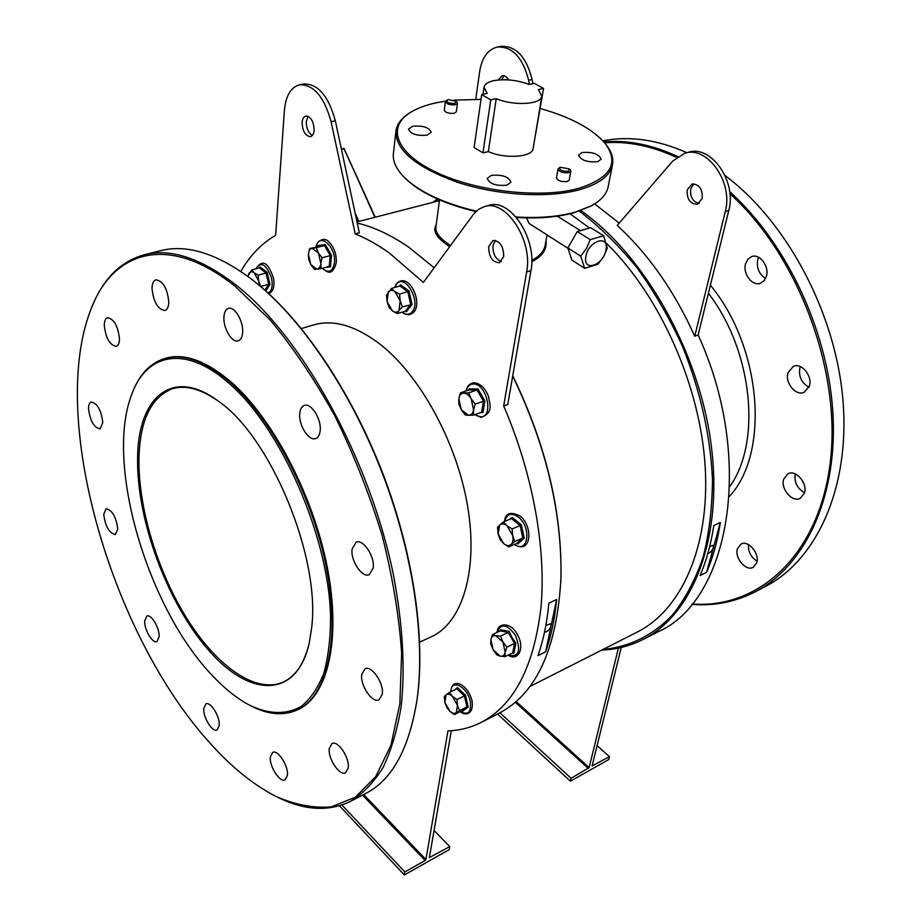 <?xml version="1.0" encoding="UTF-8"?>
<svg xmlns="http://www.w3.org/2000/svg" width="921" height="921" viewBox="0 0 921 921"><rect width="100%" height="100%" fill="white"/><g stroke="black" fill="none" stroke-linecap="round" stroke-linejoin="round"><path stroke-width="1.38" d="M311.597 628.087L309.214 643.215C296.378 699.891 248.82 697.209 208.054 649.604C167.069 602.426 136.63 520.008 137.597 458.543C137.666 398.194 171.709 366.616 217.69 400.704C270.348 435.875 320.911 557.504 311.597 628.087M216.711 400.002C199.926 388.604 185.121 384.886 172.296 388.812C151.009 397.17 139.9 420.494 138.956 458.762C138.219 508.173 157.572 571.78 187.251 619.108C216.884 666.274 255.773 694.02 283.012 682.173C295.227 676.636 303.861 664.064 308.938 644.447M512.744 375.814C545.877 444.175 561.96 511.167 561.004 576.776L560.808 582.452M481.338 722.329L498.802 713.384C536.425 693.87 557.147 648.591 560.981 577.548C561.937 511.811 545.842 444.659 512.698 376.09M434.159 267.769L408.993 247.404C391.195 235.097 373.961 226.992 357.267 223.089M603.048 649.42C629.204 647.049 653.311 635.386 673.113 614.272C685.42 598.535 695.401 579.551 703.057 557.332C709.158 533.478 712.301 507.436 712.463 479.208C710.344 435.057 700.351 390.769 682.484 346.342C669.429 317.883 654.232 291.646 636.895 267.62C618.647 245.308 599.433 226.474 579.24 211.116M580.829 210.552C644.481 255.048 699.476 352.179 711.265 445.614C723.192 539.176 692.373 614.917 643.008 639.485C630.033 646.024 616.31 649.535 601.85 650.03M212.175 675.358C224.148 688.16 236.213 697.888 248.382 704.553C267.999 714.351 285.487 715.064 300.868 706.683C310.25 699.235 317.86 688.229 323.697 673.654C328.313 657.168 330.604 637.885 330.558 615.827C328.475 535.377 280.272 426.607 228.189 382.595C184.534 344.396 145.99 353.687 131.542 394.936C104.948 464.184 147.682 608.148 212.175 675.358M132.348 392.83C139.278 374.651 149.985 363.242 164.445 358.58C182.98 353.169 204.554 360.767 229.168 381.386C271.073 417.282 312.219 494.991 326.368 567.624C340.62 640.348 326.794 696.771 297.092 710.056C283.15 716.135 267.562 714.638 250.328 705.567M590.511 206.246L574.071 212.716C557.884 217.195 538.693 218.784 516.474 217.494M516.036 216.976C538.773 218.369 558.425 216.78 574.98 212.21L591.006 205.982C600.791 200.674 606.502 194.343 608.125 186.975L608.251 186.307M445.614 101.126L436.635 102.715C425.744 105.029 416.856 108.367 409.983 112.719C386.452 127.42 396.122 153.611 436.876 172.607C477.331 191.706 541.318 198.729 578.595 188.391C610.6 178.144 619.511 163.236 605.316 143.641C592.733 128.928 571.043 117.22 540.247 108.494M481.004 99.422L454.191 100.113M605.373 143.699L606.087 144.585C611.648 151.608 613.766 158.47 612.419 165.17C609.886 175.992 598.8 184.212 579.159 189.818C547.765 198.406 497.352 195.436 457.553 182.323C415.832 167.196 395.293 150.054 395.949 130.874C396.974 124.139 401.314 118.314 408.97 113.375L409.235 113.214M692.108 603.969C756.866 609.092 817.364 557.585 829.833 465.727C842.611 374.202 799.324 256.165 729.904 193.732M729.674 191.729C787.628 243.581 829.66 334.553 833.148 417.72C836.625 501.001 803.216 567.348 754.621 592.099C734.854 602.058 713.902 606.156 691.763 604.383M754.898 591.961L764.729 586.873C815.707 561.016 849.83 489.558 843.083 401.924C836.383 314.406 787.501 222.088 725.057 175.531M210.011 743.109C231.516 767.158 253.494 784.922 275.92 796.4C295.157 804.827 313.589 808.327 331.238 806.9L355.46 797.114L375.78 776.53L390.965 745.158L399.875 703.632L401.637 653.323C399.138 616.08 392.645 576.857 382.169 535.642C369.517 494.255 353.745 454.341 334.853 415.924C314.602 379.371 292.959 347.309 269.934 319.76L235.339 286.523C169.004 233.197 113.79 250.431 91.536 307.821C47.673 416.154 110.865 634.212 210.011 743.109M92.756 304.932C103.981 278.027 121.088 261.322 144.102 254.806C170.431 247.979 201.181 258.133 236.352 285.28C301.938 336.752 369.666 458.462 393.336 574.462C402.73 623.92 405.344 667.898 401.176 706.384C397.273 730.215 391.206 750.638 382.963 767.665C373.65 782.608 362.793 793.856 350.394 801.42C328.797 811.758 304.886 810.526 278.66 797.736M258.513 284.716L262.025 287.674C307.591 326.748 353.883 397.02 383.93 476.422C413.851 555.87 425.548 639.232 417.178 698.717L416.476 703.391M350.625 801.305L365.476 793.614C391.978 780.145 409.154 748.877 417.006 699.81C425.41 640.095 413.656 556.365 383.597 476.548C353.411 396.79 306.923 326.195 261.173 286.972L253.459 280.629C218.162 253.793 187.193 243.812 160.565 250.708L144.493 254.703M568.28 171.26L569.581 168.934L560.06 167.265C559.035 170.04 561.775 171.375 568.28 171.26M570.341 169.832L570.824 171.202L568.833 172.688C562.915 173.171 559.323 171.928 558.057 168.946L560.06 167.265M454.79 103.44L456.263 101.356L448.354 99.583L447.111 100.044C446.351 102.415 448.918 103.543 454.79 103.44M457.035 102.219L457.461 103.325L455.308 104.775C449.862 105.155 446.558 104.096 445.407 101.609L447.076 100.067M546.072 240.162C547.109 249.372 542.342 256.533 531.751 261.645M531.751 260.24C539.418 256.556 543.908 251.491 545.209 245.044L547.005 234.901M748.462 544.61C748.105 551.725 750.983 557.263 757.074 561.2M756.728 562.835L753.171 567.371C745.906 571.63 734.325 557.792 737.445 548.709L741.094 544.046C748.301 539.844 759.952 553.763 756.728 562.835M795.237 473.901C794.04 482.19 797.137 488.464 804.54 492.735M804.413 493.172L800.199 498.353C792.221 502.774 780.294 488.706 783.725 479.035L788.065 473.716C795.986 469.365 807.947 483.513 804.413 493.172M800.337 366.627L799.9 367.882C798.484 376.516 801.523 382.952 808.995 387.177M809.352 386.141L804.206 392.288C795.859 396.364 784.646 382.687 788.019 372.683L793.303 366.385C801.592 362.39 812.84 376.159 809.352 386.141M758.628 257.304L757.718 259.757C756.394 267.976 759.031 274.205 765.604 278.43M766.445 276.173L764.177 280.663L760.481 283.254C752.388 286.604 742.568 273.756 745.561 263.832L747.852 259.238L751.663 256.602C759.71 253.344 769.53 266.284 766.445 276.173M609 182.542L608.793 183.544M223.918 316.974C223.032 328.083 232.046 343.222 238.205 340.839C240.795 339.93 242.269 337.132 242.626 332.446C243.628 321.348 234.533 306.037 228.408 308.397C225.737 309.318 224.252 312.173 223.918 316.974M104.269 325.24C105.754 338.053 109.737 345.099 116.23 346.388C118.291 345.674 119.373 343.199 119.488 338.986C118.038 326.138 114.066 319.046 107.55 317.699C105.443 318.436 104.349 320.945 104.269 325.24M88.508 408.567C90.085 420.839 93.942 427.62 100.078 428.91L102.784 422.463C101.241 410.167 97.384 403.352 91.237 402.005C89.452 402.673 88.543 404.86 88.508 408.567M299.774 413.448C298.392 424.984 308.857 441.55 315.707 438.523C318.206 437.544 319.691 434.942 320.151 430.729C321.659 419.205 311.102 402.454 304.298 405.459C301.72 406.449 300.211 409.108 299.774 413.448M352.11 549.043C350.337 560.486 362.218 578.342 369.286 574.669L373.178 568.061C375.089 556.629 363.081 538.601 356.082 542.239L352.11 549.043M361.769 674.414C359.915 685.259 372.406 703.667 379.072 699.741L382.227 694.319C384.218 683.486 371.589 664.904 365.004 668.819L361.769 674.414M329.292 748.428C327.68 758.432 339.688 776.403 345.605 772.696L348.196 768.033C349.922 758.029 337.788 739.897 331.94 743.604L329.292 748.428M270.325 756.958C269.128 766.237 279.961 783.046 285.142 779.811L287.398 775.424C288.699 766.145 277.751 749.199 272.628 752.445L270.325 756.958M203.748 708.479C202.954 717.298 212.498 732.713 217.126 729.973L219.244 725.483C220.131 716.688 210.483 701.146 205.913 703.886L203.748 708.479M144.678 621.065C144.194 629.699 152.667 643.917 156.961 641.592L159.126 636.687C159.678 628.064 151.125 613.731 146.853 616.057L144.678 621.065M103.716 514.436C105.374 526.524 109.265 533.224 115.401 534.56L117.75 528.988C116.127 516.854 112.235 510.107 106.088 508.749L103.716 514.436M152.011 288.135C153.37 301.8 157.664 309.272 164.894 310.55C167.277 309.732 168.578 307.015 168.796 302.376C167.484 288.653 163.201 281.135 155.96 279.788C153.508 280.617 152.195 283.392 152.011 288.135M702.239 198.476L697.473 204.266C690.22 204.14 686.79 199.339 687.193 189.876L692.028 184.004C699.269 184.2 702.677 189.024 702.239 198.476M699.143 203.46C692.834 201.791 690.025 196.933 690.704 188.874L693.87 183.797M419.654 642.144L431.235 636.814C462.054 623.033 478.517 571.204 467.661 506.527C456.897 441.919 419.389 374.018 378.727 343.176C354.62 325.332 332.884 319.265 313.52 324.963L301.351 328.59M297.092 710.056L297.944 709.665C327.657 696.357 341.507 639.957 327.277 567.255C313.152 494.646 272.006 416.971 230.089 381.098C205.475 360.491 183.889 352.904 165.343 358.315L164.617 358.534M308.132 116.357L306.313 121.503C306.29 128.203 308.305 132.854 312.346 135.468M302.111 122.378C302.502 131.185 305.277 135.951 310.435 136.653C312.53 136.055 313.762 133.971 314.142 130.391C313.785 121.572 311.022 116.783 305.864 116.046C303.734 116.645 302.479 118.751 302.111 122.378M501.358 261.587C495.463 259.123 492.666 253.736 492.977 245.423L495.36 240.369M503.683 256.637L499.378 262.75C492.367 262.312 488.798 256.947 488.683 246.644L493.046 240.439C500.057 240.934 503.603 246.333 503.683 256.637M707.892 553.348C710.264 552.819 712.106 550.931 713.395 547.684L713.061 545.347L709.7 546.487M544.507 632.209C547.465 631.841 549.653 629.768 551.069 625.992L550.597 623.782L545.842 625.497M585.917 256.291C582.417 272.351 603.22 265.812 605.88 250.201C609.633 234.13 588.588 240.358 585.917 256.291M603.589 235.718L590.234 239.679L586.47 248.532L580.714 256.13L584.662 268.333L597.902 264.223L603.589 256.786L607.307 248.048L603.589 235.718L590.626 227.671L577.283 231.562L567.854 247.922L571.895 260.113L584.662 268.333M545.612 651.849L537.979 655.614C543.402 640.164 547.039 622.677 548.881 603.163L556.652 599.502C554.764 618.97 551.08 636.411 545.612 651.849L556.652 599.502M363.668 794.547L425.916 859.512L447.974 730.837C459.671 730.48 470.712 727.682 481.107 722.444C513.999 705.267 533.973 666.827 541.018 607.123C546.291 548.421 532.856 473.532 503.672 405.977L526.651 271.937C533.201 240.611 505.905 198.913 484.469 206.557L478.321 209.504L473.855 213.799L423.395 282.413L389.18 252.872C377.679 244.744 366.362 238.424 355.218 233.876L359.351 232.794L335.336 120.835C328.509 95.991 317.998 83.696 303.826 83.961L299.59 84.778C290.829 87.207 285.763 95.807 284.393 110.578L275.644 235.304C261.552 243.466 249.959 255.508 240.853 271.407M503.672 405.977L507.782 404.48L530.945 270.624C537.542 239.356 510.28 197.75 488.798 205.406L484.469 206.557M713.81 525.546L720.372 522.46C717.551 540.846 712.958 557.481 706.58 572.344L700.11 575.533C706.453 560.647 711.024 543.977 713.81 525.546M619.211 223.124L594.632 203.875M643.249 639.37L658.078 631.771C728.787 601.252 755.623 460.281 698.141 334.991L694.745 336.223C674.379 291.105 648.534 254.173 617.208 225.438L672.721 161.06L684.821 153.22C707.455 145.472 733.553 182.634 725.253 211.623L694.745 336.223M582.026 152.518L578.549 155.062C580.829 160.289 587.218 162.487 597.729 161.682L601.137 159.172C598.88 153.945 592.514 151.735 582.026 152.518M491.319 175.393L487.255 178.421C489.523 183.889 496.085 186.134 506.953 185.167L510.948 182.174C508.714 176.705 502.175 174.449 491.319 175.393M412.735 126.235L408.464 129.182C410.593 133.994 416.787 135.997 427.022 135.168L431.224 132.256C429.117 127.443 422.958 125.429 412.735 126.235M481.695 94.575L490.755 99.859L496.223 98.674C513.515 106.134 541.237 104.545 541.801 96.256L538.348 89.59L543.574 88.462L534.479 83.362L529.264 84.467C517.049 80.023 505.272 78.746 493.955 80.622C488.003 81.911 484.699 84.076 484.032 87.127L487.163 93.412L481.695 94.575L474.119 147.441L482.961 152.886L488.349 151.597C505.238 159.218 532.476 157.272 533.132 148.58L533.155 148.396M445.407 101.644L444.302 110.129C445.442 112.638 448.734 113.697 454.168 113.295L456.321 111.798M558.057 168.992L556.503 177.788C557.758 180.781 561.326 182.024 567.232 181.529L569.236 179.986M529.782 686.571L637.159 632.117C680.884 610.324 709.953 547.673 705.198 466.982C700.444 386.417 660.518 296.458 606.732 243.535M589.509 228.005L570.018 213.776M449.678 246.655L447.871 245.458C436.358 237.514 432.467 230.641 436.22 224.828M516.128 701.503L589.141 767.607L571.101 778.28L570.41 781.192L608.746 759.549L609.483 756.659L592.099 765.95L621.249 647.463M618.405 648.085L589.141 767.607M504.04 75.775L501.623 79.759M532.937 83.696L532.142 79.471C526.294 56.745 515.852 45.693 500.817 46.338L497.282 47.017C487.842 49.504 481.982 57.609 479.691 71.32L475.743 99.295M684.821 153.22L688.367 152.276C711.012 144.528 737.088 181.621 728.764 210.564L698.141 334.991M439.524 199.915L435.886 227.268C435.242 232.656 440.123 238.735 450.53 245.493M526.501 217.909L529.172 223.504L567.981 248.302M534.468 140.51L543.574 88.462M395.846 131.738L393.451 152.955C392.473 160.415 395.696 168.152 403.133 176.187C418.03 191.338 442.414 203 476.284 211.174M475.858 211.588C442.736 203.518 418.825 192.075 404.135 177.223M490.755 99.859L482.961 152.886M496.223 98.674L488.349 151.597M432.916 202.332L437.302 198.948M437.935 199.224L434.228 201.998M590.234 239.679L577.283 231.562M580.714 256.13L567.854 247.922M299.59 84.778C313.739 84.513 324.238 96.832 331.088 121.733L355.218 233.876M339.469 805.794L404.354 874.95L449.241 849.611L449.782 846.618L429.382 857.566L451.336 730.664M425.916 859.512L425.122 860.513L362.54 795.134M404.354 874.95L404.837 871.934L425.122 860.513M434.056 830.535L449.782 846.618M341.921 805.023L404.837 871.934M508.645 79.908C506.826 76.765 504.673 75.372 502.198 75.729L498.261 79.977M532.142 79.471L528.619 80.219L529.414 84.444M528.619 80.219C522.748 57.447 512.306 46.372 497.282 47.017M497.536 714.028L570.41 781.192M686.916 152.667C657.226 139.601 629.216 135.652 602.898 140.821M603.854 141.892C627.397 139.773 652.01 144.655 677.718 156.535M676.567 157.376C651.584 145.875 627.604 141.017 604.648 142.813M690.497 193.203L690.888 195.298M597.096 745.63L609.483 756.659M588.404 768.528L515.276 702.251M499.919 712.808L571.101 778.28M375.238 217.206L343.729 148.293M706.58 572.344L720.372 522.46M318.033 246.206L318.194 245.493L325.355 244.583L331.525 255.301L330.455 266.825L325.574 267.389M308.374 254.15C308.754 250.685 310.009 248.739 312.161 248.325L318.401 252.941L316.283 247.703L309.594 248.543L308.374 254.15L308.696 259.331L310.78 264.534L308.374 254.15M316.974 269.185L310.78 264.534L314.406 269.323L316.974 269.185L321.107 268.61L320.819 263.418C320.416 266.894 319.138 268.817 316.974 269.185M320.819 263.418L318.401 252.941L322.074 257.776L320.819 263.418M321.107 268.61L329.223 266.388L330.225 255.578L324.434 245.539L309.594 248.543M331.525 255.301L322.074 257.776M325.355 244.583L324.434 245.539L316.283 247.703M329.223 266.388L330.455 266.825M318.194 245.493L317.733 246.391M399.449 286.086L400.554 284.865L409.074 291.024L412.044 304.517L406.483 311.689L405.447 311.102M388.248 292.038C389.974 289.919 392.15 289.747 394.775 291.52L400.186 300.776L399.564 294.19L394.775 291.52L391.586 288.388L386.486 295.215L387.108 301.731L388.248 292.038M392.45 310.918L387.108 301.731L389.295 307.764L392.45 310.918L397.193 313.624L398.989 310.504C397.227 312.576 395.051 312.714 392.45 310.918M398.989 310.504L400.186 300.776L402.373 306.889L398.989 310.504M397.193 313.624L405.436 311.114L410.639 304.379L407.853 291.738L399.875 285.959L391.586 288.388M412.044 304.517L402.373 306.889M409.074 291.024L399.564 294.19M405.436 311.114L406.483 311.689M400.554 284.865L399.875 285.959M468.812 389.894L469.1 388.927L477.895 388.927L484.872 400.819L482.961 412.573L480.29 412.643M463.77 393.14C466.498 393.302 468.962 395.167 471.172 398.747L473.567 409.891L475.224 404.077L471.172 398.747L468.674 392.887L460.454 392.853L458.842 398.643C459.475 395.121 461.122 393.279 463.77 393.14M461.225 409.684L458.842 398.643L458.773 403.87L461.225 409.684L465.243 414.945L468.559 415.313L461.225 409.684M468.559 415.313C471.23 415.233 472.887 413.425 473.567 409.891L473.475 415.118L468.559 415.313M473.475 415.118L481.66 412.136L483.456 401.119L476.917 389.974L468.674 392.887M477.895 388.927L476.917 389.974L468.674 389.963L460.454 392.853M484.872 400.819L475.224 404.077M469.1 388.927L468.674 389.963M481.66 412.136L482.961 412.573M510.004 519.168L512.111 517.36L521.367 524.82L524.199 538.175L517.775 543.908L516.946 543.39M507.011 525.753L512.686 535.573C513.469 539.671 512.916 542.653 511.028 544.541L514.793 541.513L512.686 535.573L512.111 528.965L507.011 525.753L503.442 521.919L499.723 524.993C501.726 523.324 504.155 523.577 507.011 525.753M498.123 533.938L499.723 524.993L497.547 527.399L498.123 533.938L500.218 539.821L503.741 543.678L498.123 533.938M503.741 543.678C506.573 545.877 509.002 546.165 511.028 544.541L508.806 546.89L503.741 543.678M508.806 546.89L516.762 543.436L522.783 538.06L520.123 525.546L512.111 528.965M521.367 524.82L520.123 525.546L511.454 518.546L503.442 521.919M524.199 538.175L522.783 538.06L514.793 541.513M512.111 517.36L511.454 518.546M516.762 543.436L517.775 543.908M500.23 630.897L500.587 629.803L509.175 631.392L512.007 637.539L515.887 643.169L513.906 653.231L512.318 653.07M502.924 641.983L505.169 652.264C504.478 655.268 502.831 656.569 500.23 656.155L504.996 656.627L505.169 652.264L506.815 647.175L502.924 641.983L500.517 636.089L495.751 635.674L502.924 641.983M490.881 639.635C491.538 636.63 493.161 635.317 495.751 635.674L492.482 634.569L490.881 639.635L490.743 643.998L493.115 649.835L490.881 639.635M493.115 649.835L500.23 656.155L496.96 654.981L493.115 649.835M504.996 656.627L512.686 652.885L514.528 643.457L506.815 647.175M515.887 643.169L514.528 643.457L508.242 632.416L500.517 636.089M509.175 631.392L508.242 632.416L500.195 630.92L492.482 634.569M500.587 629.803L500.195 630.92M512.686 652.885L513.906 653.231M454.364 689.99L457.403 687.676L465.531 695.217L468.19 707.04L462.71 711.196L462.112 710.793M457.507 705.474L456.194 712.992L453.316 713.453L449.874 711.357L454.352 714.581L459.464 710.678L457.507 705.474L456.954 699.569L452.43 696.345L457.507 705.474M446.109 694.791C447.825 693.605 449.932 694.123 452.43 696.345L449.344 692.454L446.109 694.791L444.302 696.437L444.855 702.297L446.109 694.791M444.855 702.297L449.874 711.357L446.812 707.443L444.855 702.297M454.352 714.581L461.766 710.851L466.901 706.948L459.464 710.678M468.19 707.04L466.901 706.948L464.414 695.873L456.954 699.569M465.531 695.217L464.414 695.873L456.793 688.793L449.344 692.454M457.403 687.676L456.793 688.793M461.766 710.851L462.71 711.196M259.308 267.965L260.113 266.952L267.09 272.363L269.957 284.428L265.824 290.955L265.179 290.426M248.002 276.461L248.969 273.33C250.259 271.407 251.974 271.223 254.115 272.766L251.606 270.026L247.83 276.335M260.724 286.581L258.732 281.009L259.238 285.326M258.732 281.009L254.115 272.766L258.122 275.126L258.732 281.009M264.926 290.196L268.69 284.313L260.839 286.466M269.957 284.428L268.69 284.313L266.008 272.996L258.122 275.126M267.09 272.363L266.008 272.996L259.469 267.919L251.606 270.026M259.469 267.919L260.113 266.952M729.777 486.553C761.713 442.494 752.906 350.901 708.399 293.304M357.97 221.662L356.024 217.298M341.334 148.811L344.155 148.765L341.449 149.363M374.87 217.31L344.155 148.765L375.227 217.218M355.103 212.981L358.879 221.431M331.088 121.733L335.336 120.835M526.651 271.937L530.945 270.624M728.764 210.564L725.253 211.623M710.39 285.222C762.208 347.862 769.795 453.639 729.328 496.465M322.258 268.299C328.613 273.56 332.665 271.741 334.427 262.807C336.441 246.701 319.034 231.574 316.26 246.782M402.212 312.092C406.196 315.017 409.569 314.89 412.32 311.735C421.427 301.236 404.446 272.317 396.375 284.439L394.856 287.433M474.752 414.657L480.325 416.81C494.255 418.007 486.852 383.148 473.279 383.999C469.745 384.161 467.373 386.44 466.187 390.838M514.482 544.426C528.136 554.511 532.05 527.342 518.212 516.969C511.282 512.352 506.769 513.837 504.673 521.401M508.219 655.061C518.984 657.559 521.367 650.951 515.38 635.237C506.964 623.989 500.955 622.999 497.352 632.255M460.465 711.507C468.236 715.559 471.517 712.198 470.286 701.434C467.327 686.352 450.876 678.293 450.899 691.683M268.069 293.028C271.891 291.071 273.042 286.051 271.488 277.969C266.157 264.062 260.977 261.023 255.969 268.851M561.004 576.776L560.981 577.548M589.947 206.557L591.006 205.982M605.316 143.641L606.087 144.585M262.025 287.674L261.173 286.972M417.178 698.717L417.006 699.81M569.581 168.934L570.398 169.89M456.263 101.356L457.081 102.277M557.309 216.182L580.437 230.641M484.009 87.322L483.007 94.287M457.461 103.325L456.321 111.844M570.824 171.202L569.224 180.032M608.125 186.975L612.419 165.17M439.432 200.663L357.014 221.903M541.801 96.256L533.132 148.58M341.323 148.765L344.569 148.799M316.156 246.805C316.248 241.29 324.273 236.501 328.705 241.693C334.058 247.07 336.591 254.012 336.315 262.508C332.274 277.428 326.759 271.534 322.166 268.322M394.683 287.479L396.502 283.749C408.613 271.027 422.808 301.823 414.036 311.897C410.421 315.546 406.426 315.627 402.051 312.138M466.026 390.895C467.223 385.807 469.975 383.101 474.303 382.791C480.52 383.527 485.275 388.155 488.556 396.675C489.627 404.411 494.036 412.401 481.13 417.351L474.591 414.715M504.524 521.47C505.238 513.147 510.361 511.293 519.87 515.91C533.224 525.569 531.935 555.213 514.332 544.495M497.213 632.324C496.914 622.4 511.328 621.94 517.153 634.35C525.177 646.887 518.753 662.245 508.081 655.13M450.818 691.729C451.209 685.074 454.134 682.473 459.614 683.923C465.566 686.709 469.71 692.293 472.036 700.685C474.269 717.033 462.653 714.892 460.385 711.553M255.865 268.886C264.753 255.152 270.325 269.439 273.295 277.486C274.999 286.051 273.468 291.427 268.725 293.626"/></g></svg>
